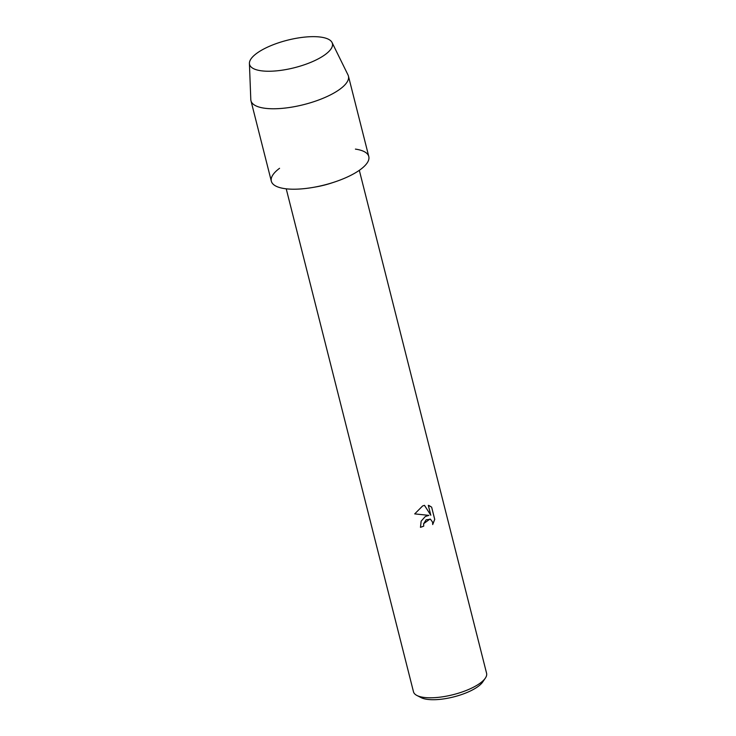 <?xml version="1.0" encoding="UTF-8"?>
<svg xmlns="http://www.w3.org/2000/svg" width="736" height="736" viewBox="0 0 736 736"><rect width="100%" height="100%" fill="white"/><g stroke="black" fill="none" stroke-linecap="round" stroke-linejoin="round"><path stroke-width="1.1" d="M312.515 61.612A42.725 14.196 -14.2 0 0 319.074 58.42A42.725 14.196 -14.2 0 0 324.236 37.757A42.725 14.196 -14.2 0 0 269.44 46.285A42.725 14.196 -14.2 0 0 268.392 71.245A42.725 14.196 -14.2 0 0 312.515 61.612A42.725 14.196 -14.2 0 0 319.074 58.42A42.725 14.196 -14.2 0 0 332.056 42.522A42.725 14.196 -14.2 0 0 269.44 46.285A42.725 14.196 -14.2 0 0 249.412 63.434A42.725 14.196 -14.2 0 0 268.392 71.245A42.725 14.196 -14.2 0 0 312.515 61.612M279.56 168.296A50.269 16.698 -14.2 0 0 313.426 187.349A50.269 16.698 -14.2 0 0 334.687 181.976A50.269 16.698 -14.2 0 0 345.396 177.882A50.269 16.698 -14.2 0 0 355.414 149.104M420.468 527.316A37.637 12.503 -14.2 0 0 423.697 526.139L423.724 526.148A37.702 12.521 165.8 0 1 420.468 527.335L421.139 521.171L425.316 516.497L428.904 515.366L414.708 513.894L422.639 505.936L424.488 505.347L430.818 515.246L428.306 505.319L431.636 507.141L434.728 519.377L432.704 524.566L432.566 522.118L430.486 519.239L426.144 519.782L423.669 523.701L423.724 526.148L423.632 523.692L429.999 519.027M286.221 188.821L413.485 691.785A37.702 12.521 -14.2 0 0 416.907 695.465A37.702 12.521 -14.2 0 0 469.044 689.301A37.702 12.521 -14.2 0 0 485.328 678.16A37.702 12.521 -14.2 0 0 486.588 673.284L359.315 170.32M416.907 695.465L421.093 697.618A33.93 11.27 -14.2 0 0 468.013 692.07A33.93 11.27 -14.2 0 0 482.669 682.042L485.328 678.16M432.713 524.492L434.7 519.368L431.636 507.141L429.033 505.531M414.718 513.884L428.904 515.366M430.818 515.246L424.46 505.356M313.426 187.349L316.13 186.88A37.702 12.521 -14.2 0 0 332.074 182.841L334.687 181.976M249.412 63.434L250.801 99.581A50.269 16.698 -14.2 0 0 250.967 100.758A50.269 16.698 -14.2 0 0 325.036 97.437A50.269 16.698 -14.2 0 0 348.432 76.093A50.269 16.698 -14.2 0 0 348.027 74.98L332.056 42.522M250.967 100.758L271.326 181.194A50.269 16.698 -14.2 0 0 345.396 177.882A50.269 16.698 -14.2 0 0 368.791 156.529L348.432 76.093"/></g></svg>
